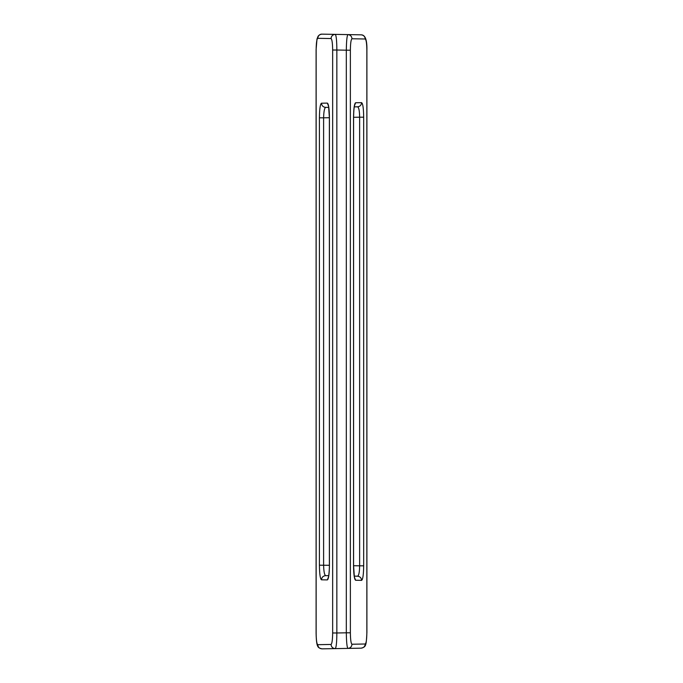 <?xml version="1.0" encoding="UTF-8"?>
<svg xmlns="http://www.w3.org/2000/svg" width="683" height="683" viewBox="0 0 683 683"><rect width="100%" height="100%" fill="white"/><g stroke="black" fill="none" stroke-linecap="round" stroke-linejoin="round"><path stroke-width="1.02" d="M354.537 105.558L355.604 102.757L361.606 102.655C361.358 105.131 360.009 106.522 357.559 106.821L354.264 106.872L357.559 106.821C358.848 107.368 359.531 110.825 359.625 117.194L353.581 117.297M328.719 107.325L325.671 107.376C323.144 107.146 321.744 105.754 321.471 103.21C320.225 104.064 319.542 108.93 319.413 117.817L323.605 117.817C323.776 111.466 324.459 107.991 325.671 107.376L328.719 107.325M328.438 105.925L327.353 103.107C328.6 103.893 329.291 108.734 329.419 117.647L329.419 565.37C329.291 574.275 328.6 579.116 327.353 579.91L328.438 577.092M328.805 575.692L325.671 575.641C324.459 575.026 323.776 571.543 323.605 565.191L323.605 117.817L329.377 117.724M355.604 102.757C354.357 103.611 353.666 108.477 353.538 117.365L353.538 565.644C353.666 574.54 354.357 579.406 355.604 580.26L361.606 580.362C361.358 577.886 360.009 576.495 357.559 576.196C358.848 575.641 359.531 572.183 359.625 565.823L353.581 565.72M332.655 632.979L332.655 50.021C332.553 43.055 332.015 39.23 331.033 38.547C331.306 36.003 332.706 34.611 335.233 34.381L321.966 34.15C320.643 34.048 319.354 34.739 318.099 36.233L316.989 39.025L316.101 49.739L316.101 633.261C316.46 648.372 318.082 647.655 321.966 648.85L335.233 648.619C332.706 648.389 331.306 646.997 331.033 644.453C332.015 643.77 332.553 639.945 332.655 632.979L336.847 632.979C336.796 642.481 336.249 647.697 335.233 648.619L321.966 648.85C319.439 648.619 318.039 647.228 317.766 644.684C316.784 644.043 316.246 640.236 316.144 633.261L316.144 49.739C316.246 42.764 316.784 38.957 317.766 38.316C318.039 35.772 319.439 34.381 321.966 34.15L361.187 34.833C363.629 35.132 364.987 36.523 365.234 38.999C366.216 39.682 366.762 43.507 366.856 50.482L366.856 632.518C366.754 639.501 366.216 643.326 365.234 644.001C364.987 646.477 363.629 647.868 361.187 648.167L347.946 648.398L361.187 648.167C366.062 646.886 366.216 645.964 366.899 632.518L366.899 50.482C367.172 40.058 365.268 34.842 361.187 34.833L347.946 34.602C350.396 34.901 351.745 36.284 351.993 38.769L365.234 38.999M335.233 648.619L347.946 648.398C346.998 647.527 346.46 642.327 346.315 632.808L350.37 632.808C350.473 639.792 351.011 643.599 351.993 644.231C351.745 646.716 350.396 648.099 347.946 648.398M332.655 50.021L336.847 50.021C336.796 40.519 336.249 35.303 335.233 34.381L347.946 34.602C346.998 35.482 346.46 40.681 346.315 50.192L350.37 50.192L350.37 632.808M328.719 575.692L325.671 575.641C323.144 575.871 321.744 577.263 321.471 579.807C320.225 578.953 319.542 574.087 319.413 565.191L319.413 117.817M354.264 576.136L357.559 576.196M355.604 580.26L354.537 577.459M363.68 117.194L359.625 117.194L359.625 565.823L363.68 565.823L363.68 117.194C363.544 108.281 362.852 103.432 361.606 102.655M329.377 565.293L319.413 565.191M346.315 50.192L346.315 632.808L336.847 632.979L336.847 50.021L346.315 50.192M361.606 580.362C362.852 579.577 363.544 574.727 363.68 565.823M351.993 644.231L365.234 644.001M351.993 38.769C351.011 39.409 350.473 43.217 350.37 50.192M327.353 579.91L321.471 579.807M327.353 103.107L321.471 103.21M331.033 644.453L317.766 644.684M331.033 38.547L317.766 38.316M328.574 577.101L328.301 577.528C328.634 577.844 329.573 568.76 329.377 565.37L329.377 117.647L328.574 105.916M354.392 577.451L353.581 565.644L353.581 117.365C353.7 110.919 354.067 106.838 354.665 105.131L354.392 105.566"/></g></svg>
